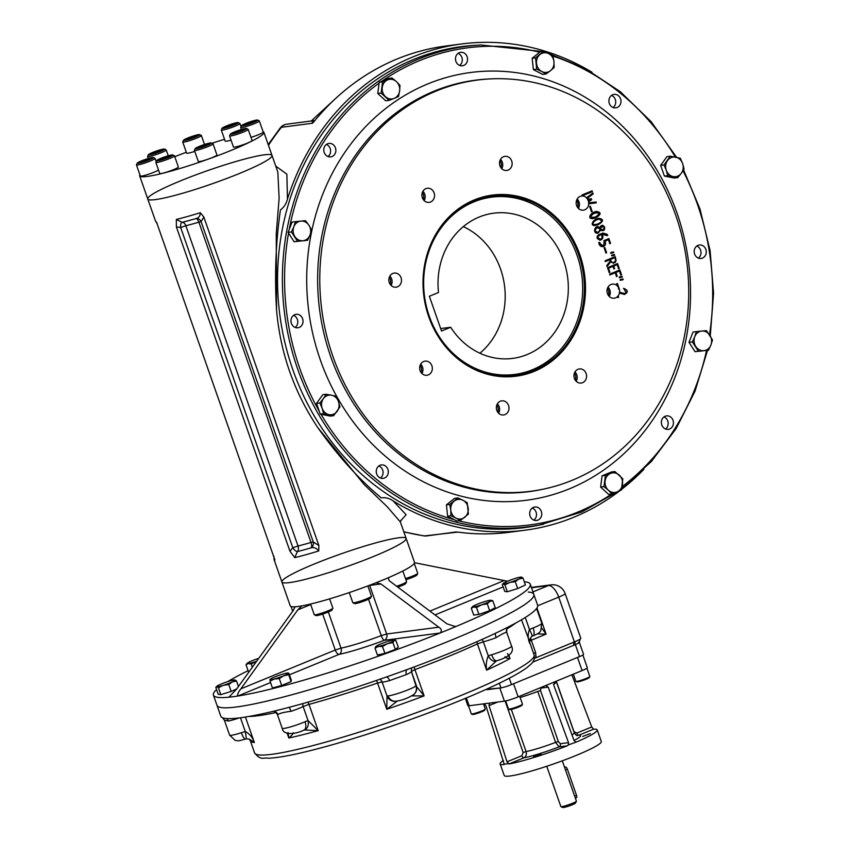 <?xml version="1.0" encoding="UTF-8"?>
<svg xmlns="http://www.w3.org/2000/svg" width="850" height="850" viewBox="0 0 850 850"><rect width="100%" height="100%" fill="white"/><g stroke="black" fill="none" stroke-linecap="round" stroke-linejoin="round"><path stroke-width="1.27" d="M142.109 162.159L139.071 162.562L142.311 160.799L151.629 158.238L142.109 162.159M148.962 159.694L148.591 158.642M142.715 161.946L142.311 160.799M141.419 160.916A8.553 0.903 -19.3 0 0 137.264 163.126A8.553 0.903 -19.3 0 0 145.626 161.256A8.553 0.903 -19.3 0 0 153.319 157.505A8.553 0.903 -19.3 0 0 141.419 160.916M137.264 163.126L136.457 164.783A9.871 1.041 -19.3 0 0 136.436 164.9A9.871 1.041 -19.3 0 0 150.259 161.054A9.871 1.041 -19.3 0 0 155.072 158.376A9.871 1.041 -19.3 0 0 154.987 158.291L153.319 157.505M136.436 164.9L140.335 176.024A9.871 1.041 -19.3 0 0 154.158 172.167A9.871 1.041 -19.3 0 0 158.525 170.032M150.354 154.275L158.196 150.663L162.541 149.696L154.7 153.308L150.354 154.275M152.394 153.818L152.097 152.958M158.599 151.842L158.196 150.663M158.706 150.28A8.553 0.903 -19.3 0 0 148.399 154.7A8.553 0.903 -19.3 0 0 156.761 152.83A8.553 0.903 -19.3 0 0 164.464 149.069A8.553 0.903 -19.3 0 0 158.706 150.28M148.399 154.7L147.592 156.347A9.871 1.041 -19.3 0 0 147.581 156.474A9.871 1.041 -19.3 0 0 154.307 155.167A9.871 1.041 -19.3 0 0 166.218 149.951A9.871 1.041 -19.3 0 0 166.122 149.855L164.464 149.069M186.182 139.007L197.062 135.278L196.945 136.064L191.441 138.327L186.065 139.804L186.182 139.007L186.426 139.697M192.132 138.04L191.686 136.754M198.688 134.608A8.553 0.903 -19.3 0 0 189.869 137.179A8.553 0.903 -19.3 0 0 183.547 140.239A8.553 0.903 -19.3 0 0 191.909 138.369A8.553 0.903 -19.3 0 0 199.612 134.619A8.553 0.903 -19.3 0 0 198.688 134.608M183.547 140.239L182.739 141.897A9.871 1.041 -19.3 0 0 182.729 142.014A9.871 1.041 -19.3 0 0 183.876 142.109A9.871 1.041 -19.3 0 0 194.533 138.954A9.871 1.041 -19.3 0 0 201.365 135.49A9.871 1.041 -19.3 0 0 201.269 135.405L199.612 134.619M182.729 142.014L186.617 153.138A9.871 1.041 -19.3 0 0 187.776 153.234A9.871 1.041 -19.3 0 0 194.767 151.374M228.618 125.322L236.162 123.643L225.601 127.606L224.092 127.404L228.618 125.322L229.043 126.533M234.929 124.206L234.653 123.441M237.947 123.08A8.553 0.903 -19.3 0 0 238.181 122.602A8.553 0.903 -19.3 0 0 229.883 124.652A8.553 0.903 -19.3 0 0 222.116 128.222A8.553 0.903 -19.3 0 0 228.767 126.937A8.553 0.903 -19.3 0 0 237.947 123.08M222.116 128.222L221.308 129.88A9.871 1.041 -19.3 0 0 221.298 129.997A9.871 1.041 -19.3 0 0 229.479 128.233A9.871 1.041 -19.3 0 0 239.572 123.951A9.871 1.041 -19.3 0 0 239.934 123.473A9.871 1.041 -19.3 0 0 239.838 123.388L238.181 122.602M221.298 129.997L225.186 141.121A9.871 1.041 -19.3 0 0 231.019 140.091M252.801 121.21L255.829 120.817L252.588 122.57L243.27 125.131L252.801 121.21L253.162 122.262M246.925 124.525L246.521 123.367M253.481 122.453A8.553 0.903 -19.3 0 0 257.571 120.062A8.553 0.903 -19.3 0 0 249.273 122.113A8.553 0.903 -19.3 0 0 241.517 125.694A8.553 0.903 -19.3 0 0 245.225 125.279A8.553 0.903 -19.3 0 0 253.481 122.453M241.517 125.694L240.709 127.341A9.871 1.041 -19.3 0 0 240.688 127.468A9.871 1.041 -19.3 0 0 254.511 123.611A9.871 1.041 -19.3 0 0 259.324 120.944A9.871 1.041 -19.3 0 0 259.239 120.849L257.571 120.062M250.994 137.381A9.871 1.041 -19.3 0 0 263.224 132.058L259.324 120.944M244.556 129.094L242.813 130.422L232.358 133.673L234.101 132.356L244.556 129.094M240.614 131.24L240.199 130.071M234.398 133.216L234.101 132.356M236.194 133.089A8.553 0.903 -19.3 0 0 246.436 128.499A8.553 0.903 -19.3 0 0 238.138 130.539A8.553 0.903 -19.3 0 0 230.382 134.119A8.553 0.903 -19.3 0 0 236.194 133.089M230.382 134.119L229.574 135.777A9.871 1.041 -19.3 0 0 229.553 135.894A9.871 1.041 -19.3 0 0 236.289 134.587A9.871 1.041 -19.3 0 0 248.189 129.37A9.871 1.041 -19.3 0 0 248.104 129.285L246.436 128.499M229.553 135.894L233.442 147.018A9.871 1.041 -19.3 0 0 243.111 144.734A9.871 1.041 -19.3 0 0 252.089 140.484L248.189 129.37M208.718 144.362L197.837 148.091L197.965 147.305L203.458 145.042L208.834 143.576L208.718 144.362M203.915 146.338L203.458 145.042M198.199 147.996L197.965 147.305M196.212 148.761A8.553 0.903 -19.3 0 0 205.859 145.871A8.553 0.903 -19.3 0 0 211.289 142.949A8.553 0.903 -19.3 0 0 202.991 144.999A8.553 0.903 -19.3 0 0 195.224 148.569A8.553 0.903 -19.3 0 0 196.212 148.761M195.224 148.569L194.416 150.227A9.871 1.041 -19.3 0 0 194.406 150.354A9.871 1.041 -19.3 0 0 195.564 150.45A9.871 1.041 -19.3 0 0 206.221 147.294A9.871 1.041 -19.3 0 0 213.042 143.831A9.871 1.041 -19.3 0 0 212.957 143.735L211.289 142.949M194.406 150.354L198.294 161.468A9.871 1.041 -19.3 0 0 207.963 159.194A9.871 1.041 -19.3 0 0 216.931 154.944L213.042 143.831M166.281 158.058L158.738 159.736L169.299 155.773L170.808 155.975L166.281 158.058M169.575 156.538L169.299 155.773M163.689 158.865L163.264 157.654M156.952 160.289A8.553 0.903 -19.3 0 0 156.655 160.586A8.553 0.903 -19.3 0 0 165.017 158.727A8.553 0.903 -19.3 0 0 172.72 154.966A8.553 0.903 -19.3 0 0 165.272 156.719A8.553 0.903 -19.3 0 0 156.952 160.289M156.655 160.586L155.847 162.244A9.871 1.041 -19.3 0 0 155.837 162.371A9.871 1.041 -19.3 0 0 164.018 160.597A9.871 1.041 -19.3 0 0 174.112 156.315A9.871 1.041 -19.3 0 0 174.473 155.837A9.871 1.041 -19.3 0 0 174.377 155.752L172.72 154.966M155.837 162.371L159.726 173.485A9.871 1.041 -19.3 0 0 167.917 171.711A9.871 1.041 -19.3 0 0 178.011 167.429A9.871 1.041 -19.3 0 0 178.362 166.961L174.473 155.837M329.619 598.867L332.871 608.164A9.871 1.041 160.7 0 1 332.86 608.292L332.053 609.939A8.553 0.903 160.7 0 1 325.731 612.999A8.553 0.903 160.7 0 1 316.912 615.57A8.553 0.903 160.7 0 1 315.987 615.57L314.33 614.773A9.871 1.041 160.7 0 1 314.234 614.688L310.516 604.063M332.86 608.292A9.871 1.041 160.7 0 1 325.561 611.809A9.871 1.041 160.7 0 1 315.392 614.784A9.871 1.041 160.7 0 1 314.33 614.773M367.859 585.926L371.439 596.148A9.871 1.041 160.7 0 1 371.429 596.275L370.621 597.922A8.553 0.903 160.7 0 1 360.315 602.342A8.553 0.903 160.7 0 1 354.556 603.553L352.899 602.756A9.871 1.041 160.7 0 1 352.803 602.671L349.265 592.577M371.429 596.275A9.871 1.041 160.7 0 1 359.539 601.364A9.871 1.041 160.7 0 1 352.899 602.756M402.847 570.987L406.587 581.687A9.871 1.041 160.7 0 1 406.576 581.814L405.769 583.472A8.553 0.903 160.7 0 1 401.614 585.682A8.553 0.903 160.7 0 1 397.811 587.116M406.576 581.814A9.871 1.041 160.7 0 1 401.774 584.364A9.871 1.041 160.7 0 1 396.684 586.266M414.279 563.412L417.733 573.261A9.871 1.041 160.7 0 1 417.711 573.389L416.904 575.036A8.553 0.903 160.7 0 1 416.606 575.344A8.553 0.903 160.7 0 1 405.886 579.679M417.711 573.389A9.871 1.041 160.7 0 1 417.371 573.739A9.871 1.041 160.7 0 1 405.503 578.584M483.512 703.885L485.297 708.996A7.406 0.786 160.7 0 1 485.286 709.091A7.406 0.786 160.7 0 1 481.684 711.004A7.406 0.786 160.7 0 1 471.389 713.957A7.406 0.786 160.7 0 1 471.325 713.894L468.499 705.819M485.286 709.091L484.776 710.122A6.588 0.701 160.7 0 1 481.578 711.822A6.588 0.701 160.7 0 1 472.43 714.446L471.389 713.957M586.925 668.185L589.815 676.43A7.406 0.786 160.7 0 1 589.804 676.526A7.406 0.786 160.7 0 1 586.202 678.438A7.406 0.786 160.7 0 1 575.907 681.392A7.406 0.786 160.7 0 1 575.843 681.328L573.336 674.178M589.804 676.526L589.305 677.556A6.588 0.701 160.7 0 1 583.334 680.308A6.588 0.701 160.7 0 1 576.948 681.891L575.907 681.392M519.701 696.235L522.463 704.14A7.406 0.786 160.7 0 1 522.452 704.225A7.406 0.786 160.7 0 1 516.981 706.871A7.406 0.786 160.7 0 1 509.352 709.102A7.406 0.786 160.7 0 1 508.555 709.091A7.406 0.786 160.7 0 1 508.491 709.028L505.654 700.931M522.452 704.225L521.953 705.266A6.588 0.701 160.7 0 1 515.982 708.018A6.588 0.701 160.7 0 1 509.596 709.591L508.555 709.091M575.376 798.214L576.353 797.821A2.465 1.105 -112.4 0 0 576.534 795.388L567.343 769.133A2.465 1.105 -112.4 0 0 565.282 766.997L564.549 767.295M562.286 760.835L576.396 801.125A8.224 0.871 160.7 0 1 576.385 801.231A8.224 0.871 160.7 0 1 568.916 804.663A8.224 0.871 160.7 0 1 560.936 806.639A8.224 0.871 160.7 0 1 560.862 806.565L546.752 766.275M576.385 801.231L575.503 803.037A6.789 0.723 160.7 0 1 569.341 805.874A6.789 0.723 160.7 0 1 562.753 807.5L560.936 806.639M558.365 741.551L540.515 690.582L537.742 691.422L555.592 742.379L558.365 741.551L560.32 743.718L568.533 742.645L568.299 744.951L567.237 745.811A51.425 5.44 160.7 0 1 509.065 763.938L507.004 761.812L489.026 705.606L489.398 703.109L469.126 705.766A10.699 1.137 160.7 0 1 467.872 705.659L465.332 698.392M582.877 655.021L587.308 667.675A10.699 1.137 160.7 0 1 582.101 670.576L554.88 681.764L553.69 684.919L573.984 740.403L575.567 741.965L576.768 741.891L568.299 744.951M554.88 681.764L518.149 696.872A10.699 1.137 160.7 0 1 504.422 701.154L489.271 703.152M590.336 733.571L582.686 736.461L590.336 733.571M541.259 753.748L533.609 756.649L541.259 753.748M573.867 731.659L576.863 733.082A2.465 1.105 -112.4 0 0 578.797 735.25A33.734 3.57 160.7 0 1 573.994 740.446M576.863 733.082L591.749 726.952L571.859 674.783M508.194 763.672L504.178 764.203L486.019 705.999L484.149 703.8M540.621 687.629A2.465 2.189 -97.4 0 1 540.855 688.117L548.25 687.151L568.533 742.645M511.317 709.41L526.076 751.57A28.794 3.049 160.7 0 0 555.592 742.379L559.088 746.874A33.734 3.57 160.7 0 1 523.834 757.86C526.086 756.585 526.841 754.492 526.076 751.57L523.154 752.516L521.889 755.692A2.465 1.105 67.6 0 0 523.834 757.86L509.065 763.938M560.32 743.718A2.465 2.189 -97.4 0 1 559.088 746.874L567.237 745.811M591.749 726.952L593.566 729.173A51.425 5.44 160.7 0 1 597.221 729.906L601.279 741.487A51.425 5.44 160.7 0 1 554.54 763.619A51.425 5.44 160.7 0 1 504.209 775.476L500.151 763.895A51.425 5.44 160.7 0 1 503.434 760.452M503.997 764.543L503.806 764.617A51.425 5.44 160.7 0 1 500.151 763.895M548.25 687.151L545.849 685.546M597.221 729.906A51.425 5.44 160.7 0 1 576.768 741.891L575.822 742.018M504.422 701.154L499.821 688.022L486.211 689.361M582.101 670.576L577.501 657.443L513.549 683.751L518.149 696.872M228.469 681.403A9.871 1.041 160.7 0 1 234.929 679.968A9.871 1.041 160.7 0 1 234.972 679.968L236.512 680.967L232.347 681.923L228.756 684.537L223.295 685.323A9.871 1.041 160.7 0 1 216.824 686.758A9.871 1.041 160.7 0 1 216.654 686.386A9.871 1.041 160.7 0 1 219.417 684.803A9.871 1.041 160.7 0 1 228.469 681.403M216.824 686.758L215.826 687.416L218.238 694.312L220.819 694.652L218.407 687.756L216.824 686.758M234.972 679.979L234.972 679.968A9.871 1.041 160.7 0 1 232.347 681.923A9.871 1.041 -19.3 0 1 223.295 685.323L218.407 687.756M236.512 680.967L238.457 686.503M228.756 684.537L231.168 691.433L220.819 694.652M236.757 688.861L231.168 691.433M247.265 663.223L246.011 664.721L248.327 663.553A9.871 1.041 -19.3 0 0 256.307 661.364L251.218 664.041L248.327 663.553A9.871 1.041 160.7 0 1 247.265 663.223A9.871 1.041 160.7 0 1 248.508 662.384A9.871 1.041 160.7 0 1 256.668 659.026A9.871 1.041 160.7 0 1 258.751 658.336M251.218 664.041L252.333 667.239M246.011 664.721L248.423 671.617L249.262 671.511M521.475 577.097L523.016 578.085L518.851 579.041L515.259 581.655L509.798 582.441A9.871 1.041 160.7 0 1 503.328 583.876L502.329 584.534L504.741 591.43L507.322 591.77L504.911 584.874L503.328 583.876A9.871 1.041 160.7 0 1 503.158 583.504A9.871 1.041 160.7 0 1 505.92 581.921A9.871 1.041 -19.3 0 1 514.972 578.521A9.871 1.041 160.7 0 1 521.433 577.086A9.871 1.041 160.7 0 1 521.475 577.097A9.871 1.041 160.7 0 1 518.851 579.041A9.871 1.041 160.7 0 1 509.798 582.441L504.911 584.874M523.016 578.085L525.428 584.981L517.671 588.551L507.322 591.77M515.259 581.655L517.671 588.551M490.981 600.291L492.83 600.78L489.759 601.46L487.263 603.798L481.589 604.817L476.499 607.495L473.609 607.006A9.871 1.041 160.7 0 1 472.547 606.677A9.871 1.041 160.7 0 1 473.79 605.838A9.871 1.041 160.7 0 1 481.95 602.48A9.871 1.041 -19.3 0 1 489.94 600.291A9.871 1.041 160.7 0 1 490.864 600.259A9.871 1.041 160.7 0 1 489.759 601.46A9.871 1.041 160.7 0 1 481.589 604.817A9.871 1.041 160.7 0 1 473.609 607.006L471.293 608.175L472.547 606.677M492.83 600.78L495.242 607.676L489.674 610.693L478.911 614.391L473.705 615.071L471.293 608.175M487.263 603.798L489.674 610.693M476.499 607.495L478.911 614.391M376.221 646.17A9.871 1.041 160.7 0 1 382.936 643.078A9.871 1.041 160.7 0 1 391.892 640.284A9.871 1.041 -19.3 0 1 394.272 639.986L395.824 640.263L394.134 640.581A9.871 1.041 160.7 0 1 387.419 643.673A9.871 1.041 160.7 0 1 378.452 646.468A9.871 1.041 160.7 0 1 375.955 646.404A9.871 1.041 160.7 0 1 376.221 646.17M394.272 639.986A9.871 1.041 -19.3 0 1 394.134 640.581L392.934 642.547L387.419 643.673L382.479 646.468L378.452 646.468L375.009 648.125L375.934 646.425M392.934 642.547L395.346 649.432L398.331 647.179L395.824 640.263M382.479 646.468L384.891 653.363L377.432 655.021L375.009 648.125M395.346 649.432L384.891 653.363M274.678 676.982A9.871 1.041 160.7 0 1 283.996 673.784A9.871 1.041 160.7 0 1 288.277 673.009A9.871 1.041 160.7 0 1 288.501 673.189A9.871 1.041 -19.3 0 1 283.688 675.803A9.871 1.041 160.7 0 1 274.369 679.012A9.871 1.041 160.7 0 1 269.864 679.596A9.871 1.041 160.7 0 1 269.96 679.416A9.871 1.041 160.7 0 1 274.678 676.982M288.277 673.009L288.692 674.698L283.688 675.803L279.267 678.576L274.369 679.012L270.045 681.094L270.257 679.745M288.904 673.349L291.316 680.234L291.104 681.594L281.679 685.461L272.457 687.99L270.045 681.094M288.692 674.698L291.104 681.594M279.267 678.576L281.679 685.461M386.187 677.067A4.941 2.507 -105.7 0 1 389.608 680.595L406.406 674.56A4.941 3.103 65.8 0 1 407.32 669.481M216.569 689.541A167.843 17.765 -19.3 0 0 213.414 695.119L217.005 705.351A167.843 17.765 -19.3 0 0 236.619 706.956A167.843 17.765 -19.3 0 0 417.796 653.352A167.843 17.765 -19.3 0 0 533.832 594.394A167.843 17.765 -19.3 0 1 381.289 666.644A167.843 17.765 -19.3 0 1 217.005 705.351L220.788 716.157A167.843 17.765 -19.3 0 0 220.819 716.231A167.843 17.765 -19.3 0 0 223.295 718.006A167.843 17.765 -19.3 0 0 271.841 711.652A167.843 17.765 -19.3 0 0 272.754 711.439A167.843 17.765 -19.3 0 0 288.309 707.529A167.843 17.765 -19.3 0 0 289.223 707.296A167.843 17.765 -19.3 0 0 385.751 677.216A167.843 17.765 -19.3 0 0 386.623 676.908A167.843 17.765 -19.3 0 0 406.991 669.598A167.843 17.765 -19.3 0 0 407.862 669.279A167.843 17.765 -19.3 0 0 495.837 633.101A167.843 17.765 -19.3 0 0 496.687 632.687A167.843 17.765 -19.3 0 0 508.863 626.673A167.843 17.765 -19.3 0 0 509.713 626.237A167.843 17.765 -19.3 0 0 537.614 605.211L533.832 594.394A167.843 17.765 -19.3 0 0 528.233 592.025M273.009 711.376A4.941 4.76 -86.8 0 1 277.929 714.584C279.682 713.267 284.081 712.162 291.146 711.269L289.266 707.242M272.754 711.439L273.774 711.365A4.941 4.76 -86.8 0 1 273.774 711.365C274.221 710.77 275.421 711.769 277.334 714.361A15.629 1.657 -19.3 0 0 277.929 714.584M222.328 717.591L224.347 720.099L228.416 721.055A4.941 3.804 78.1 0 0 226.695 718.558M495.55 633.229A4.941 1.211 -110.9 0 0 496.134 637.659C501.957 633.919 505.474 632.188 506.685 632.442A4.941 4.887 24.5 0 1 508.417 626.907M537.168 607.644L537.338 609.163L537.147 607.676M505.091 656.636C504.932 657.656 506.579 658.304 510.043 658.591L508.938 655.435M507.471 653.512L510.043 658.591A148.102 15.682 -19.3 0 1 486.614 670.172L477.424 643.918A4.941 3.251 65.3 0 1 477.041 641.654M481.982 639.466A4.941 3.007 -104.6 0 1 483.353 641.824L488.272 655.849C486.402 660.184 485.849 664.955 486.614 670.172L496.304 660.971A8.224 5.079 65 0 1 496.262 660.992L496.262 660.992A8.224 5.079 65 0 1 488.272 655.849L491.651 654.755A8.224 3.145 73.2 0 0 496.751 660.822L496.751 660.822C509.533 656.901 514.473 652.014 511.572 646.159L506.706 632.262L506.844 628.819M416.659 689.584L416.319 685.461A8.224 8.224 -169.6 0 1 413.567 694.694M411.4 695.895L424.108 695.884L414.917 669.63A4.941 1.02 69.4 0 1 414.173 666.942M396.355 701.207A8.224 8.16 53.6 0 1 387.005 695.969L388.089 695.884A15.629 1.657 -19.3 0 0 403.166 691.688A15.629 1.657 -19.3 0 0 415.979 685.876L424.108 695.884A148.102 15.682 -19.3 0 1 386.793 709.282L376.614 680.393M411.421 671.489L415.979 685.876A8.224 7.948 47.5 0 1 413.929 694.386L413.929 694.386C408.223 698.084 402.209 700.368 395.866 701.261L395.866 701.261A8.224 7.565 85.1 0 1 388.089 695.884M379.833 679.278A4.941 4.866 -69.7 0 1 382.086 681.944L387.005 695.969L386.793 709.282L397.418 700.921M305.054 721.756A8.224 4.229 67 0 1 304.002 730.033C297.128 733.816 283.167 736.153 282.2 728.259A15.629 1.657 -19.3 0 0 290.179 726.994A15.629 1.657 -19.3 0 0 305.054 721.756L308.04 720.566A8.224 5.971 76.3 0 1 304.247 729.938L318.197 730.649L309.007 704.395A4.941 2.678 74.6 0 0 307.806 702.174M302.855 703.577A4.941 3.549 -115.6 0 0 303.131 706.541L308.04 720.566L318.197 730.649A148.102 15.682 -19.3 0 1 288.862 738.023L287.215 733.338M288.012 732.487L288.862 738.023C291.879 735.399 293.346 733.624 293.25 732.7M241.368 732.721A8.224 1.966 72.2 0 0 245.459 739.107C236.258 741.593 239.317 740.732 235.121 740.371L229.617 735.133A15.629 1.657 -19.3 0 0 241.368 732.721L245.289 731.542L246.426 738.852L249.252 739.096L254.363 742.528L245.438 717.039M246.394 738.82L249.252 739.096M240.454 717.761L245.289 731.542C249.709 733.911 252.737 737.577 254.363 742.528A148.102 15.682 -19.3 0 1 250.24 740.52L249.093 739.032M245.459 739.107L246.426 738.852M537.221 633.898L546.082 634.121L531.293 640.209L535.617 652.566L536.053 657.688L574.409 641.909A13.164 1.392 -19.3 0 0 575.716 641.357A13.164 1.392 -19.3 0 0 580.826 638.35L565.144 593.555A13.164 13.164 0 0 0 551.013 584.853A13.164 11.688 82.6 0 0 548.388 585.554L531.505 587.764M541.918 628.341L546.082 634.121L537.338 609.163M525.268 617.493L529.476 629.489C527.648 634.111 527.776 638.807 529.858 643.599A148.102 15.682 -19.3 0 0 529.794 642.621L529.624 641.686C529.847 638.807 530.676 637.001 532.1 636.268A8.224 0.903 61.7 0 0 529.476 629.489L533.141 627.948A8.224 3.124 68.2 0 1 532.971 635.864L532.971 635.864C537.572 634.068 540.154 632.389 540.738 630.827L541.769 623.305L536.584 608.515M529.624 641.686L521.507 619.767M578.404 642.324C580.253 642.111 579.232 642.887 575.354 644.629A3.294 1.477 67.4 0 1 575.461 641.474M536.053 657.688L534.384 658.421M580.051 639.168L579.349 642.356L583.557 654.372A8.224 0.871 160.7 0 1 579.541 656.604L511.509 684.59A8.224 0.871 160.7 0 1 500.947 687.873L487.061 689.69L486.837 689.074M213.414 695.119A167.843 17.765 -19.3 0 0 233.038 696.724A167.843 17.765 -19.3 0 0 414.216 643.121A167.843 17.765 -19.3 0 0 530.251 584.173A167.843 17.765 -19.3 0 0 524.301 581.772M248.094 670.671A167.843 17.765 -19.3 0 0 227.715 681.636M295.088 606.751L293.293 610.449L236.332 689.435L228.841 697.191A167.779 17.765 -19.3 0 0 237.851 696.012C237.118 694.769 238.117 692.378 240.847 688.851L297.797 609.864L301.846 605.859M376.029 582.749L380.938 583.961L438.759 627.194C441.671 628.968 442.106 630.902 440.098 633.016A167.779 17.765 -19.3 0 0 456.429 626.291L455.366 626.567L446.93 623.836L389.098 580.603L388.269 577.713M414.556 562.721L507.524 581.219M380.938 583.961L369.654 585.438L386.665 634.004L381.257 635.609A4.941 1.222 -110.9 0 0 384.211 640.316A46.081 4.877 160.7 0 1 339.129 654.362A4.941 3.804 78.1 0 0 341.009 648.146L328.334 611.968M297.967 606.507A65.822 6.97 -19.3 0 0 369.017 585.491A65.822 6.97 -19.3 0 0 414.513 562.371L406.141 538.454A65.822 6.97 -19.3 0 0 341.711 553.626A65.822 6.97 -19.3 0 0 281.892 581.963A65.822 6.97 -19.3 0 0 289.584 582.59A65.822 6.97 -19.3 0 0 360.634 561.563A65.822 6.97 -19.3 0 0 406.141 538.454A65.822 6.97 160.7 0 1 360.634 561.563A65.822 6.97 160.7 0 1 289.584 582.59A65.822 6.97 160.7 0 1 281.892 581.963L290.264 605.88A65.822 6.97 -19.3 0 0 297.967 606.507M598.241 232.22C600.748 229.574 600.249 228.129 596.753 227.885C594.49 230.456 594.979 231.901 598.241 232.22M602.969 229.734C607.644 223.635 595.733 228.618 602.969 229.734M597.369 227.704L595.255 229.054L595.159 230.924L597.444 232.422M602.31 226.27L600.451 227.566L600.398 228.841L602.31 229.893M600.663 230.276L597.21 233.336M597.348 226.854L599.686 227.577M602.204 225.462L604.679 227.088L604.509 229.245L602.491 230.669M601.354 234.515C597.082 236.417 596.881 237.947 600.716 239.105C602.204 238.457 602.406 236.927 601.354 234.515M613.987 262.299C615.634 261.237 615.899 259.707 614.752 257.72L610.534 259.462C610.895 261.779 612.043 262.724 613.987 262.299M614.571 257.752L610.343 259.484C610.704 261.8 611.851 262.746 613.806 262.331M610.523 262.087L606.9 266.464M615.018 256.689L616.091 260.27L613.392 263.341M609.641 259.824L605.189 261.609M622.784 278.959L623.039 279.692L620.213 280.351M607.452 288.309A7.119 6.311 -97.4 0 1 608.388 290.158A7.119 6.311 -97.4 0 1 608.377 295.428M576.608 200.249A7.119 6.311 -97.4 0 1 577.554 202.098A7.119 6.311 -97.4 0 1 577.543 207.368M499.949 160.544A7.119 6.311 -97.4 0 1 500.884 162.393A7.119 6.311 -97.4 0 1 500.873 167.663M422.354 192.461A7.119 6.311 -97.4 0 1 423.3 194.299A7.119 6.311 -97.4 0 1 423.289 199.58M389.3 277.291A7.119 6.311 -97.4 0 1 390.246 279.14A7.119 6.311 -97.4 0 1 390.235 284.41M420.134 365.351A7.119 6.311 -97.4 0 1 421.079 367.189A7.119 6.311 -97.4 0 1 421.069 372.47M496.804 405.046A7.119 6.311 -97.4 0 1 497.749 406.895A7.119 6.311 -97.4 0 1 497.739 412.165M542.215 51.499L480.93 44.986L476.382 45.241A242.548 215.337 82.6 0 0 413.642 59.447A242.548 215.337 82.6 0 0 286.918 350.561A242.548 215.337 82.6 0 0 539.112 525.151L581.836 511.944L617.196 491.874M332.212 144.011A6.789 6.024 82.6 0 0 328.939 143.416A6.789 6.024 82.6 0 0 327.59 143.778A6.789 6.024 82.6 0 0 323.988 151.704A6.789 6.024 82.6 0 0 330.703 156.878A6.789 6.024 82.6 0 0 335.814 151.226A6.789 6.024 82.6 0 0 332.212 144.011M294.769 314.681A6.789 6.024 82.6 0 0 291.168 322.607A6.789 6.024 82.6 0 0 297.882 327.781A6.789 6.024 82.6 0 0 302.983 320.269A6.789 6.024 82.6 0 0 296.129 314.319A6.789 6.024 82.6 0 0 294.769 314.681M376.741 468.775A6.789 6.024 82.6 0 0 377.496 475.618A6.789 6.024 82.6 0 0 383.169 478.38A6.789 6.024 82.6 0 0 388.259 470.868A6.789 6.024 82.6 0 0 381.406 464.918A6.789 6.024 82.6 0 0 380.056 465.279A6.789 6.024 82.6 0 0 376.741 468.775M530.102 516.035A6.789 6.024 82.6 0 0 536.594 520.455A6.789 6.024 82.6 0 0 541.684 512.943A6.789 6.024 82.6 0 0 534.831 506.993A6.789 6.024 82.6 0 0 533.481 507.354A6.789 6.024 82.6 0 0 530.102 516.035M665.019 428.761A6.789 6.024 82.6 0 0 668.291 429.356A6.789 6.024 82.6 0 0 673.381 421.844A6.789 6.024 82.6 0 0 666.528 415.894A6.789 6.024 82.6 0 0 665.178 416.256A6.789 6.024 82.6 0 0 661.364 422.322A6.789 6.024 82.6 0 0 665.019 428.761M702.461 258.092A6.789 6.024 82.6 0 0 706.063 250.166A6.789 6.024 82.6 0 0 699.348 244.991A6.789 6.024 82.6 0 0 697.999 245.352A6.789 6.024 82.6 0 0 694.397 253.279A6.789 6.024 82.6 0 0 701.101 258.453A6.789 6.024 82.6 0 0 702.461 258.092M620.489 103.998A6.789 6.024 82.6 0 0 619.735 97.155A6.789 6.024 82.6 0 0 614.061 94.392A6.789 6.024 82.6 0 0 612.712 94.754A6.789 6.024 82.6 0 0 609.11 102.68A6.789 6.024 82.6 0 0 615.825 107.854A6.789 6.024 82.6 0 0 620.489 103.998M467.128 56.737A6.789 6.024 82.6 0 0 460.636 52.318A6.789 6.024 82.6 0 0 459.287 52.679A6.789 6.024 82.6 0 0 455.685 60.605A6.789 6.024 82.6 0 0 462.4 65.779A6.789 6.024 82.6 0 0 467.128 56.737M436.114 91.078A207.326 184.067 82.6 0 0 327.792 339.915A207.326 184.067 82.6 0 0 543.352 489.143A207.326 184.067 82.6 0 0 686.758 261.789A207.326 184.067 82.6 0 0 489.728 78.933A207.326 184.067 82.6 0 0 436.114 91.078M574.388 378.409A7.119 6.311 -97.4 0 1 579.339 368.932A7.119 6.311 -97.4 0 1 586.532 375.169A7.119 6.311 -97.4 0 1 581.188 383.042A7.119 6.311 -97.4 0 1 574.388 378.409M496.793 410.327A7.119 6.311 -97.4 0 1 501.755 400.849A7.119 6.311 -97.4 0 1 508.938 407.086A7.119 6.311 -97.4 0 1 503.604 414.959A7.119 6.311 -97.4 0 1 496.793 410.327M420.123 370.621A7.119 6.311 -97.4 0 1 425.085 361.144A7.119 6.311 -97.4 0 1 432.278 367.381A7.119 6.311 -97.4 0 1 426.934 375.254A7.119 6.311 -97.4 0 1 420.123 370.621M389.289 282.561A7.119 6.311 -97.4 0 1 394.251 273.084A7.119 6.311 -97.4 0 1 401.434 279.321A7.119 6.311 -97.4 0 1 396.089 287.194A7.119 6.311 -97.4 0 1 389.289 282.561M422.344 197.731A7.119 6.311 -97.4 0 1 427.306 188.254A7.119 6.311 -97.4 0 1 434.488 194.491A7.119 6.311 -97.4 0 1 429.154 202.364A7.119 6.311 -97.4 0 1 422.344 197.731M499.938 165.814A7.119 6.311 -97.4 0 1 504.889 156.347A7.119 6.311 -97.4 0 1 512.082 162.584A7.119 6.311 -97.4 0 1 506.738 170.457A7.119 6.311 -97.4 0 1 499.938 165.814M588.689 201.928A7.119 6.311 -97.4 0 1 588.806 202.906L596.052 201.971L596.339 202.81L588.795 203.809A7.119 6.311 -97.4 0 1 583.408 210.152A7.119 6.311 -97.4 0 1 576.597 205.519A7.119 6.311 -97.4 0 1 581.559 196.042A7.119 6.311 -97.4 0 1 586.553 197.795L592.907 193.003L593.204 193.832L587.148 198.464A7.119 6.311 -97.4 0 1 587.679 199.219L591.366 198.698L591.727 199.697L588.508 201.949A7.119 6.311 82.6 0 0 588.306 201.078L588.487 201.057A7.119 6.311 -97.4 0 0 588.115 200.058L587.934 200.079A7.119 6.311 82.6 0 0 587.488 199.24L587.679 199.219M617.206 283.496L619.183 288.681A7.119 6.311 -97.4 0 1 619.607 292.209L624.304 293.537L626.206 292.921L623.666 288.341C628.182 290.211 628.437 292.251 624.442 294.461L619.469 293.059A7.119 6.311 -97.4 0 1 618.152 295.917L618.641 297.288L617.918 297.585L617.567 296.576A7.119 6.311 -97.4 0 1 614.242 298.212A7.119 6.311 -97.4 0 1 607.442 293.579A7.119 6.311 -97.4 0 1 612.404 284.102A7.119 6.311 -97.4 0 1 617.472 285.94L616.707 283.762L617.398 283.475L619.214 288.671L618.524 288.947M619.225 277.004L622.062 276.346L622.317 277.068L619.48 277.716L619.225 277.004M619.841 269.928L621.531 274.752L620.819 275.039L619.416 271.033L615.942 272.467L617.249 276.229L616.537 276.516L615.219 272.765L609.981 274.922L609.694 274.104L619.841 269.928M615.188 256.626C616.951 262.257 615.432 264.031 610.64 261.938L607.081 266.443L606.751 265.529L610.258 261.024L609.811 259.76L605.37 261.587L605.094 260.78L615.188 256.626M611.596 255.181L614.423 254.522L614.678 255.244L611.851 255.903L611.596 255.181M608.441 239.7L604.966 241.134C606.093 243.514 605.646 245.268 603.628 246.404C600.95 247.053 599.314 245.788 598.729 242.622L599.452 242.324C602.788 247.074 604.286 246.5 603.957 240.614L608.866 238.584L610.544 243.387L609.832 243.674L608.441 239.7L604.775 241.156C605.912 243.536 605.466 245.299 603.436 246.426L602.491 246.702M599.834 227.704C603.447 220.246 608.016 233.176 600.684 230.148L598.049 233.113C591.812 234.218 595.096 223.274 599.834 227.704M595.829 217.802L593.162 218.546C586.319 219.534 591.133 211.384 596.827 211.501C601.471 212.436 601.141 214.54 595.829 217.802L593.066 218.567M474.236 199.941A91.332 81.079 82.6 0 0 453.858 355.406A91.332 81.079 82.6 0 0 584.662 301.612A91.332 81.079 82.6 0 0 474.236 199.941M590.346 206.231L592.163 211.438L591.483 211.714L589.656 206.518L590.346 206.231M598.241 224.697L595.574 225.441C588.742 226.451 593.534 218.269 599.239 218.386C603.883 219.332 603.553 221.425 598.241 224.697L595.478 225.452M607.006 235.609L602.119 234.196C603.457 236.746 603.096 238.648 601.056 239.902L599.919 240.221L597.199 238.436L597.104 236.481L598.729 234.664L603.086 233.059L607.038 234.292L607.75 235.301L607.006 235.609M604.807 247.531L606.624 252.726L605.933 253.002L604.116 247.817L604.807 247.531M610.672 252.577L613.509 251.919L613.764 252.652L610.938 253.3L610.672 252.577M608.483 268.228L609.896 272.266L609.206 272.542L607.506 267.686L617.578 263.543L619.278 268.398L618.566 268.696L617.153 264.658L613.732 266.061L614.603 268.568L613.891 268.866L613.009 266.358L608.483 268.228M620.139 279.597L622.976 278.938L623.231 279.661L620.394 280.319L620.139 279.597M592.11 190.825L592.397 191.633L582.324 195.776L582.037 194.969L592.11 190.825M474.13 200.759A90.504 80.357 82.6 0 0 426.094 306.436A90.504 80.357 82.6 0 0 515.599 375.445A90.504 80.357 82.6 0 0 583.546 275.283A90.504 80.357 82.6 0 0 492.139 195.957A90.504 80.357 82.6 0 0 474.13 200.759M459.68 65.429A6.789 6.024 82.6 0 0 462.241 58.947A6.789 6.024 82.6 0 0 458.097 53.348M613.105 107.504A6.789 6.024 82.6 0 0 615.666 101.022A6.789 6.024 82.6 0 0 611.522 95.423M698.392 258.113A6.789 6.024 82.6 0 0 700.942 251.632A6.789 6.024 82.6 0 0 696.809 246.022M665.571 429.016A6.789 6.024 82.6 0 0 668.121 422.535A6.789 6.024 82.6 0 0 663.988 416.925M533.874 520.115A6.789 6.024 82.6 0 0 536.435 513.634A6.789 6.024 82.6 0 0 532.291 508.024M380.449 478.04A6.789 6.024 82.6 0 0 383.01 471.559A6.789 6.024 82.6 0 0 378.866 465.949M295.163 327.441A6.789 6.024 82.6 0 0 297.723 320.96A6.789 6.024 82.6 0 0 293.59 315.35M327.983 156.528A6.789 6.024 82.6 0 0 330.544 150.046A6.789 6.024 82.6 0 0 326.411 144.447M587.148 198.464L586.968 198.486A7.119 6.311 82.6 0 0 586.362 197.816L586.553 197.795M592.716 193.024L593.204 193.832M593.013 193.864L586.968 198.486M590.155 206.252L592.163 211.438M591.982 211.459L591.292 211.735M596.732 211.512C601.279 212.511 600.918 214.614 595.638 217.834M596.679 212.458L591.579 214.561L590.314 216.899L592.854 217.727M597.954 223.879C602.097 221.946 602.512 220.437 599.186 219.332C596.732 218.779 589.135 224.464 595.361 224.602L597.954 223.879M599.091 219.353L599.006 219.364C596.551 218.811 588.954 224.485 595.17 224.623L595.266 224.613M599.144 218.407C603.691 219.396 603.33 221.499 598.049 224.719M603.192 233.888L602.119 234.196M601.938 234.218C603.266 236.768 602.905 238.669 600.865 239.934L599.834 240.231M602.99 233.081L607.75 235.301M601.173 234.579L601.162 234.536C596.902 236.438 596.689 237.968 600.536 239.126M607.569 235.322L606.815 235.631M608.685 238.616L610.364 243.408L609.652 243.695M599.282 242.388L601.258 245.692L602.48 245.809M604.616 247.552L606.624 252.726M606.433 252.748L605.753 253.034M613.328 251.94L613.764 252.652M613.583 252.673L610.746 253.321M612.839 266.433L608.292 268.249L609.716 272.287L609.025 272.574M616.962 264.69L613.541 266.092L614.423 268.589L613.7 268.887M617.398 263.574L619.097 268.43L618.375 268.727M615.942 272.467L619.416 271.033M609.79 274.943L615.219 272.765M619.661 269.949L621.339 274.773L620.628 275.06M615.751 272.489L617.068 276.25L616.346 276.547M621.881 276.367L622.317 277.068M622.126 277.089L619.299 277.737M617.472 285.94L617.281 285.961A7.119 6.311 82.6 0 1 619.002 288.703L619.214 288.671M619.023 288.692L618.332 288.979M591.929 190.846L592.206 191.654L582.133 195.798M619.469 293.059L619.289 293.08A7.119 6.311 -97.4 0 0 619.416 292.241L624.941 293.601M623.486 288.362C627.991 290.233 628.256 292.272 624.261 294.493M609.237 296.448A7.119 6.311 82.6 0 0 608.016 287.098M618.152 295.917L617.971 295.938A7.119 6.311 -97.4 0 1 617.376 296.597L617.567 296.576M591.175 198.73L591.536 199.718L588.508 201.949M588.455 200.961L590.006 199.803L587.934 200.079M588.614 203.83A7.119 6.311 82.6 0 0 588.614 202.938L595.871 202.002L596.148 202.831L588.795 203.809M578.404 208.388A7.119 6.311 82.6 0 0 577.182 199.038M501.734 168.683A7.119 6.311 82.6 0 0 500.512 159.343M424.15 200.589A7.119 6.311 82.6 0 0 422.928 191.25M391.085 285.43A7.119 6.311 82.6 0 0 389.863 276.08M421.929 373.49A7.119 6.311 82.6 0 0 420.707 364.14M498.599 413.185A7.119 6.311 82.6 0 0 497.377 403.846M576.183 381.278A7.119 6.311 82.6 0 0 574.961 371.928M574.398 373.139A7.119 6.311 -97.4 0 1 575.333 374.988A7.119 6.311 -97.4 0 1 575.322 380.258M595.542 216.984C600.281 213.594 599.834 212.319 594.203 213.169C589.443 216.612 589.889 217.887 595.542 216.984M499.035 412.314A133.291 118.341 -97.4 0 1 498.217 412.792M155.465 199.591A65.822 6.97 -19.3 0 0 226.514 178.564A65.822 6.97 -19.3 0 0 272.011 155.454A65.822 6.97 -19.3 0 0 207.591 170.627A65.822 6.97 -19.3 0 0 147.762 198.964A65.822 6.97 -19.3 0 0 155.465 199.591M274.731 559.555L156.708 222.615M318.867 545.519L203.819 216.973L200.303 212.712C200.196 216.081 198.73 218.025 195.904 218.556A4.941 4.409 -117.2 0 1 201.099 221.659L198.879 222.179A4.941 2.125 -106.4 0 0 195.904 218.556A62.124 6.577 -19.3 0 1 182.081 222.339A4.941 3.251 -103.9 0 1 185.863 225.739A58.416 6.184 -19.3 0 0 198.879 222.179L311.026 542.449A58.416 6.184 160.7 0 1 298.021 546.008L292.814 547.751L180.657 227.481L176.396 226.961L176.333 219.417L182.081 222.339A4.941 2.274 -97.2 0 0 180.657 227.481L185.863 225.739L298.021 546.008A4.941 3.251 76.1 0 1 297.373 551.586A4.941 2.029 52.9 0 1 292.814 547.751L289.946 551.214L294.769 557.632L297.373 551.586A62.124 6.577 160.7 0 0 311.206 547.804A4.941 2.125 73.6 0 0 311.026 542.449L313.257 541.928L318.867 545.519L318.739 550.928C316.476 548.101 313.958 547.071 311.206 547.804A4.941 4.25 99.9 0 0 313.257 541.928L201.099 221.659L203.819 216.973M289.946 551.214L176.396 226.961M401.072 520.115L400.361 521.964L387.079 506.6L364.161 484.564L317.804 427.635C294.047 392.105 280.288 352.814 276.526 309.751L276.261 233.442L279.129 198.231L277.822 172.04L272.011 155.454A65.822 6.97 160.7 0 1 212.192 183.781A65.822 6.97 160.7 0 1 147.762 198.964L155.614 221.351A65.822 6.97 -19.3 0 0 156.421 222.02L156.931 223.072M591.961 72.229A245.193 217.685 82.6 0 0 461.582 43.956A245.193 217.685 82.6 0 0 287.459 199.113C286.28 203.777 283.942 207.389 280.447 209.939C275.793 241.602 274.486 274.869 276.526 309.751M317.804 427.635C337.96 456.046 359.114 479.464 381.278 497.877C385.433 497.261 389.396 498.281 393.157 500.937A245.193 217.685 82.6 0 0 525.141 530.198A245.193 217.685 82.6 0 0 619.905 490.705M621.499 489.473A245.193 217.685 82.6 0 0 643.875 469.349M393.157 500.937L406.119 514.728L400.456 521.05M525.141 530.198L509.373 532.259A245.193 217.685 -97.4 0 1 457.895 532.1L424.501 535.904A9.871 8.766 82.6 0 0 426.658 535.925L456.408 531.919M313.204 120.615L314.107 121.507A245.193 217.685 -97.4 0 1 335.994 98.154A245.193 217.685 -97.4 0 1 445.814 46.017L461.582 43.956M314.107 121.507L312.449 123.239L312.194 120.87L313.597 120.424M275.74 166.09L286.864 174.165L287.459 199.113M579.424 204.468A146.455 130.029 -97.4 0 0 577.118 201.078L578.436 200.696M273.923 556.208L274.051 559.566A65.822 6.97 160.7 0 0 274.869 560.235L274.571 558.832M322.139 408.276A9.871 8.766 -97.4 0 1 323.414 398.576L326.156 394.272L331.574 395.218L336.186 396.27L338.47 401.561A9.871 8.766 -97.4 0 1 337.195 411.272A9.871 8.766 -97.4 0 1 329.035 414.63A9.871 8.766 -97.4 0 1 322.139 408.276L319.866 402.985L323.414 398.576A9.871 8.766 -97.4 0 1 331.574 395.218A9.871 8.766 82.6 0 1 338.47 401.561L339.936 406.969L333.646 415.671L323.606 413.684L322.139 408.276M326.156 394.272L322.798 394.708L316.508 403.421L319.866 402.985M333.646 415.671L330.299 416.107L320.259 414.12L316.508 403.421M323.606 413.684L320.259 414.12M617.036 491.927A9.871 8.766 -97.4 0 1 608.345 490.206L603.968 486.593L605.434 475.394L610.555 473.397A9.871 8.766 -97.4 0 1 619.246 475.129A9.871 8.766 -97.4 0 1 622.487 484.394A9.871 8.766 -97.4 0 1 617.036 491.927L611.926 493.924L608.345 490.206A9.871 8.766 -97.4 0 1 605.104 480.941A9.871 8.766 82.6 0 1 610.555 473.397L614.858 471.516L622.816 478.837L621.35 490.046L617.036 491.927M603.968 486.593L600.61 487.029L602.087 475.83L611.511 471.952L614.858 471.516M605.434 475.394L602.087 475.83M611.926 493.924L608.568 494.36L600.61 487.029M710.898 345.047A9.871 8.766 -97.4 0 1 703.853 350.689L698.413 351.231L692.357 341.902L694.758 336.696A9.871 8.766 -97.4 0 1 701.813 331.054A9.871 8.766 -97.4 0 1 709.878 335.229A9.871 8.766 -97.4 0 1 710.898 345.047L708.486 350.253L703.853 350.689A9.871 8.766 -97.4 0 1 695.789 346.513A9.871 8.766 82.6 0 1 694.758 336.696L696.373 331.585L706.446 330.618L712.502 339.947L710.898 345.047M698.413 351.231L695.056 351.666L688.999 342.337L693.016 332.031L696.373 331.585M692.357 341.902L688.999 342.337M708.486 350.253L695.056 351.666M682.603 163.508A9.871 8.766 -97.4 0 1 681.328 173.219L677.779 177.618L667.749 175.631L666.273 170.223A9.871 8.766 -97.4 0 1 667.548 160.523A9.871 8.766 -97.4 0 1 675.707 157.165A9.871 8.766 -97.4 0 1 682.603 163.508L684.069 168.916L681.328 173.219A9.871 8.766 -97.4 0 1 673.168 176.577A9.871 8.766 82.6 0 1 666.273 170.223L663.999 164.932L670.289 156.219L680.329 158.217L682.603 163.508M677.779 177.618L674.433 178.064L664.392 176.067L660.641 165.367L666.931 156.666L670.289 156.219M667.749 175.631L664.392 176.067M663.999 164.932L660.641 165.367M456.014 518.128A9.871 8.766 -97.4 0 1 450.766 510.043L449.767 504.422L457.906 497.909L462.963 500.267A9.871 8.766 -97.4 0 1 468.212 508.353A9.871 8.766 -97.4 0 1 464.737 517.278A9.871 8.766 -97.4 0 1 456.014 518.128L450.946 515.759L450.766 510.043A9.871 8.766 -97.4 0 1 454.24 501.118A9.871 8.766 82.6 0 1 462.963 500.267L467.224 502.733L468.403 514.069L460.264 520.593L456.014 518.128M449.767 504.422L446.42 504.868L454.559 498.344L457.906 497.909M460.264 520.593L456.918 521.029L447.599 516.205L446.42 504.868M450.946 515.759L447.599 516.205M548.728 53.667A9.871 8.766 -97.4 0 1 553.977 61.752L554.168 67.469L550.503 70.677L546.029 73.982L541.769 71.517A9.871 8.766 -97.4 0 1 536.52 63.442A9.871 8.766 -97.4 0 1 540.005 54.517A9.871 8.766 -97.4 0 1 548.728 53.667L552.989 56.132L553.977 61.752A9.871 8.766 -97.4 0 1 550.503 70.677A9.871 8.766 82.6 0 1 541.769 71.517L536.711 69.158L535.532 57.821L543.671 51.308L548.728 53.667M546.029 73.982L542.672 74.428L533.364 69.604L532.185 58.257L540.313 51.744L543.671 51.308M536.711 69.158L533.364 69.604M535.532 57.821L532.185 58.257M387.696 79.858A9.871 8.766 -97.4 0 1 396.397 81.589L399.967 85.297L399.638 90.854L398.501 96.507L394.188 98.387A9.871 8.766 -97.4 0 1 385.496 96.666A9.871 8.766 -97.4 0 1 382.256 87.401A9.871 8.766 -97.4 0 1 387.696 79.858L392.009 77.977L396.397 81.589A9.871 8.766 -97.4 0 1 399.638 90.854A9.871 8.766 82.6 0 1 394.188 98.387L389.077 100.385L381.119 93.054L382.585 81.855L387.696 79.858M389.077 100.385L385.719 100.821L377.761 93.489L379.228 82.291L388.663 78.412L392.009 77.977M381.119 93.054L377.761 93.489M382.585 81.855L379.228 82.291M293.845 226.748A9.871 8.766 -97.4 0 1 300.889 221.106L305.522 220.671L308.954 225.282L311.589 229.999L309.974 235.099A9.871 8.766 -97.4 0 1 302.929 240.741A9.871 8.766 -97.4 0 1 294.865 236.566A9.871 8.766 -97.4 0 1 293.845 226.748L295.449 221.648L300.889 221.106A9.871 8.766 -97.4 0 1 308.954 225.282A9.871 8.766 82.6 0 1 309.974 235.099L307.562 240.306L297.489 241.283L291.433 231.954L293.845 226.748M307.562 240.306L294.142 241.719L288.076 232.39L292.092 222.084L295.449 221.648M297.489 241.283L294.142 241.719M291.433 231.954L288.076 232.39M441.533 331.022L450.681 327.261A73.228 65.014 82.6 0 0 512.667 358.402A73.228 65.014 82.6 0 0 567.641 277.366A73.228 65.014 82.6 0 0 493.691 213.18A73.228 65.014 82.6 0 0 438.504 292.506L429.367 296.267L441.533 331.022M473.801 201.907A89.388 79.358 82.6 0 0 434.711 328.822A89.388 79.358 82.6 0 0 553.764 356.341A89.388 79.358 82.6 0 0 533.938 204.606A89.388 79.358 82.6 0 0 473.801 201.907M513.751 375.658A90.483 80.336 82.6 0 0 552.521 357.457L553.764 356.341M533.938 204.606L532.44 203.851A90.483 80.336 82.6 0 0 490.301 196.222M450.681 327.261L440.672 328.567M463.335 226.61A73.228 65.014 -97.4 0 1 504.507 285.611A73.228 65.014 -97.4 0 1 479.889 353.228M174.781 156.729A65.822 6.97 160.7 0 1 186.309 152.246M211.926 143.257A65.822 6.97 160.7 0 1 224.549 139.304M263.064 131.612A65.822 6.97 160.7 0 1 263.904 132.281A65.822 6.97 160.7 0 1 204.085 160.618A65.822 6.97 160.7 0 1 139.655 175.791A65.822 6.97 160.7 0 1 139.889 174.749M574.653 796.163L576.534 795.388M565.463 769.909L567.343 769.133M469.126 705.766L466.395 697.946M553.541 684.335A28.794 3.049 160.7 0 0 556.399 681.785L574.239 732.742A28.794 3.049 160.7 0 1 571.986 734.942M573.973 731.616L556.314 681.179M540.515 690.582L540.855 688.117M537.742 691.422A28.794 3.049 160.7 0 1 520.136 697.489M505.803 701.356L505.304 701.558L523.154 752.516M489.026 705.606L497.717 702.026M507.004 761.812L521.889 755.692M593.566 729.173L578.797 735.25M406.406 674.56A15.629 1.657 -19.3 0 0 411.411 671.447A15.629 1.657 -19.3 0 0 411.4 671.415L414.917 669.63A148.102 15.682 -19.3 0 0 477.424 643.918L483.353 641.824A15.629 1.657 -19.3 0 0 496.134 637.659M291.146 711.269A15.629 1.657 -19.3 0 0 303.131 706.541L309.007 704.395A148.102 15.682 -19.3 0 0 377.602 683.028L382.086 681.944A15.629 1.657 -19.3 0 0 389.608 680.595M228.416 721.055A15.629 1.657 -19.3 0 0 239.201 717.921M491.651 654.755A15.629 1.657 -19.3 0 0 511.572 646.159M533.141 627.948A15.629 1.657 -19.3 0 0 541.769 623.305M579.541 656.604L575.354 644.629L532.684 662.182M574.09 642.048A3.294 1.477 -112.4 0 0 573.994 645.192M535.617 652.566L533.609 653.523M530.761 637.457A4.941 2.21 -112.4 0 0 531.293 640.209L529.624 640.974M506.77 628.989A148.102 15.682 -19.3 0 0 515.812 622.997M248.933 716.454A148.102 15.682 -19.3 0 0 276.154 712.523M511.509 684.59L509.277 678.226M500.947 687.873L499.322 683.23M532.961 591.908L548.388 585.554A13.164 5.897 67.6 0 1 558.726 597.125A13.164 1.392 -19.3 0 0 565.144 593.555M537.721 605.763L558.726 597.125L574.409 641.909M534.119 654.978C534.969 658.304 533.991 661.3 531.197 663.946L526.957 667.601C519.477 673.104 506.887 679.904 489.196 688.001C465.757 698.679 438.175 709.665 406.459 720.959C370.526 733.656 338.417 743.569 310.133 750.688C291.592 755.321 277.684 757.839 268.419 758.253C263.234 757.127 261.301 761.186 254.564 752.877A148.102 15.682 -19.3 0 0 399.532 718.728A148.102 15.682 -19.3 0 0 534.119 654.978L529.794 642.621M322.66 614.072L335.251 650.027L341.009 648.146A41.14 4.356 160.7 0 0 381.257 635.609L368.517 599.229M435.009 614.922L503.158 586.893M456.429 626.291L454.07 626.609M438.759 627.194L386.665 634.004A4.941 4.388 82.6 0 1 384.211 640.316L440.098 633.016M237.851 696.012L270.555 682.561M289.414 674.804L339.129 654.362A4.941 2.21 -112.4 0 1 335.251 650.027L240.847 688.851M310.686 604.562L297.797 609.864M398.31 586.936L398.565 587.669M429.898 611.097L504.082 580.582M369.591 585.268A2.465 2.189 -97.4 0 1 369.654 585.438L368.571 585.661M480.93 44.986A242.197 215.029 82.6 0 0 418.285 59.171A242.197 215.029 82.6 0 0 291.741 349.871A242.197 215.029 82.6 0 0 543.575 524.216M427.72 83.959A215.698 191.505 82.6 0 0 379.599 451.127A215.698 191.505 82.6 0 0 688.521 324.073A215.698 191.505 82.6 0 0 427.72 83.959M539.697 52.243A240.561 213.573 82.6 0 0 419.56 60.626A240.561 213.573 82.6 0 0 381.852 81.207M379.121 83.141A240.561 213.573 82.6 0 0 289.191 229.521M288.543 233.102A240.561 213.573 82.6 0 0 319.217 411.145M321.024 414.269A240.561 213.573 82.6 0 0 454.325 519.69M458.628 520.806A240.561 213.573 82.6 0 0 611.904 493.924M622.126 486.668A240.561 213.573 82.6 0 0 706.552 350.508M709.516 334.677A240.561 213.573 82.6 0 0 682.975 170.765M675.378 157.101A240.561 213.573 82.6 0 0 552.914 56.089M543.352 489.143L541.376 489.558A207.474 184.195 -97.4 0 1 325.646 340.212A207.474 184.195 -97.4 0 1 434.053 91.194A207.474 184.195 -97.4 0 1 487.709 79.05L489.728 78.933M318.739 550.928A65.822 6.97 160.7 0 1 294.769 557.632M176.333 219.417A65.822 6.97 -19.3 0 0 200.303 212.712M403.782 531.739A245.193 217.685 82.6 0 0 424.501 535.904A9.871 4.409 98.3 0 1 423.938 535.904A9.871 9.871 0 0 0 426.658 535.925M312.449 123.239L281.403 127.298A245.193 217.685 82.6 0 0 268.462 145.308M609.939 294.833L608.696 291.263M607.941 289.106L607.559 288.022M577.097 201.046L576.725 199.962M281.403 127.298A9.871 3.443 -141.5 0 0 280.309 127.84A9.871 9.871 0 0 1 286.769 124.185A9.871 8.766 -97.4 0 0 281.403 127.298M314.787 117.704L311.323 120.976A225.548 200.239 -97.4 0 1 314.787 117.704L335.994 98.154M155.072 158.376L156.188 161.553M147.581 156.474L148.282 158.493M166.218 149.951L168.258 155.784M201.365 135.49L204.51 144.479M239.934 123.473L241.049 126.65M240.688 127.468L241.4 129.476M292.74 611.224L291.104 606.549M574.239 732.742C575.96 735.133 577.001 736.068 577.362 735.558L577.214 735.558M556.399 681.785L556.24 681.211M216.654 686.386L216.059 687.066M503.158 583.504L502.562 584.194M416.319 685.461L411.411 671.447L411.602 667.898M224.347 720.099L229.617 735.133M508.863 626.673L506.834 628.841M532.1 636.268L532.971 635.864M282.2 728.259L277.334 714.361M551.013 584.853L531.388 587.424M254.564 752.877L250.24 740.52M533.832 594.394L530.251 584.173M621.722 488.559L651.419 461.444L676.122 428.623L695.034 391.202L707.529 350.381M710.26 335.835L713.564 293.324L710.101 250.601L699.986 209.004L683.538 169.83M676.632 157.356L651.153 121.699L620.362 91.747L585.321 68.552L547.23 52.923M274.051 559.566L281.892 581.963M400.339 521.9L406.141 538.454M157.261 223.784L155.614 221.351M312.194 120.87L286.769 124.185M403.846 531.898L423.938 535.904M268.207 144.574L280.309 127.84M139.655 175.791L147.762 198.964M263.904 132.281L272.011 155.454"/></g></svg>
